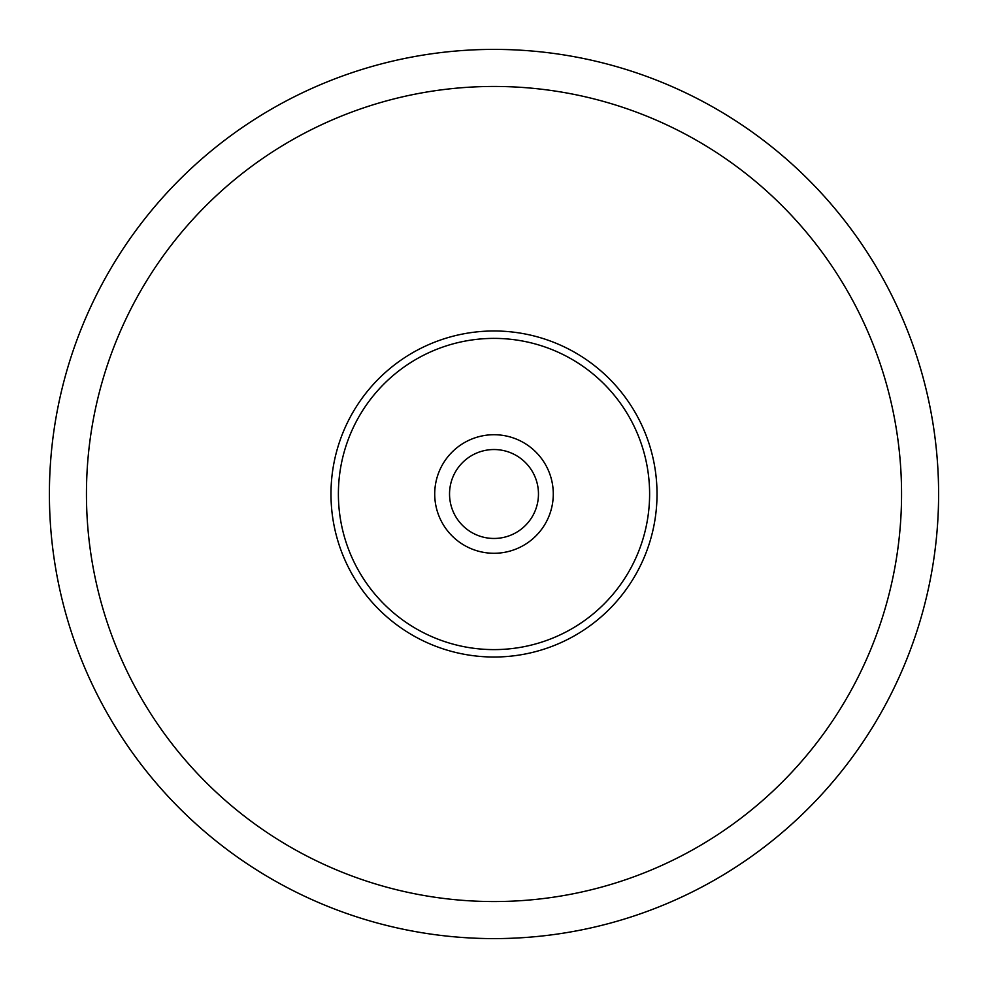 <?xml version="1.0" encoding="UTF-8"?>
<svg xmlns="http://www.w3.org/2000/svg" width="988" height="988" viewBox="0 0 988 988"><rect width="100%" height="100%" fill="white"/><g stroke="black" fill="none" stroke-linecap="round" stroke-linejoin="round"><path stroke-width="0.74" stroke-dasharray="4.94 3.71" d="M553.28 494A59.28 59.28 0 0 0 464.36 442.661A59.28 59.28 0 0 0 464.36 545.339A59.28 59.28 0 0 0 553.28 494M657.02 494A163.02 163.02 0 0 0 412.49 352.815A163.02 163.02 0 0 0 412.49 635.185A163.02 163.02 0 0 0 657.02 494M938.6 494A444.6 444.6 0 0 0 271.7 108.964A444.6 444.6 0 0 0 271.7 879.036A444.6 444.6 0 0 0 938.6 494A444.6 444.6 0 0 0 271.7 108.964A444.6 444.6 0 0 0 271.7 879.036A444.6 444.6 0 0 0 938.6 494M901.55 494A407.55 407.55 0 0 0 290.225 141.049A407.55 407.55 0 0 0 290.225 846.951A407.55 407.55 0 0 0 901.55 494"/><path stroke-width="1.48" d="M330.98 494A163.02 163.02 0 0 1 494 330.98A163.02 163.02 0 0 1 657.02 494A163.02 163.02 0 0 1 494 657.02A163.02 163.02 0 0 1 330.98 494M434.72 494A59.28 59.28 0 0 1 494 434.72A59.28 59.28 0 0 1 553.28 494A59.28 59.28 0 0 1 494 553.28A59.28 59.28 0 0 1 434.72 494M449.54 494A44.46 44.46 0 0 1 516.23 455.493A44.46 44.46 0 0 1 516.23 532.507A44.46 44.46 0 0 1 449.54 494M49.4 494A444.6 444.6 0 0 1 494 49.4A444.6 444.6 0 0 1 938.6 494A444.6 444.6 0 0 1 494 938.6A444.6 444.6 0 0 1 49.4 494A444.6 444.6 0 0 1 494 49.4A444.6 444.6 0 0 1 938.6 494A444.6 444.6 0 0 1 494 938.6A444.6 444.6 0 0 1 49.4 494M338.39 494A155.61 155.61 0 0 1 571.805 359.237A155.61 155.61 0 0 1 571.805 628.763A155.61 155.61 0 0 1 338.39 494M86.45 494A407.55 407.55 0 0 1 697.775 141.049A407.55 407.55 0 0 1 697.775 846.951A407.55 407.55 0 0 1 86.45 494"/></g></svg>
